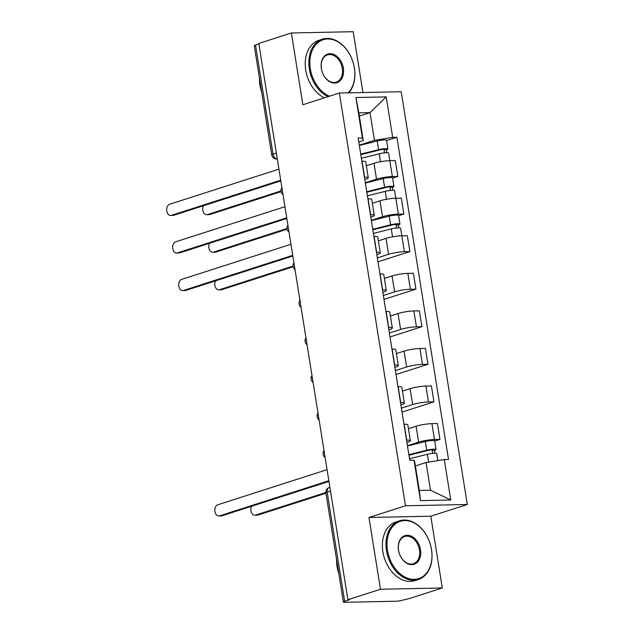 <?xml version="1.0" encoding="UTF-8"?>
<svg xmlns="http://www.w3.org/2000/svg" width="634" height="634" viewBox="0 0 634 634"><rect width="100%" height="100%" fill="white"/><g stroke="black" fill="none" stroke-linecap="round" stroke-linejoin="round"><path stroke-width="0.95" d="M362.941 92.532L353.201 31.7L291.371 32.992L258.799 43.461L347.9 599.732L380.471 589.263L442.302 587.972L430.803 516.211L467.306 504.482L401.195 91.732L339.372 93.032L405.483 505.781L368.98 517.502L380.471 589.263M442.302 587.972L409.722 598.433L402.852 600.105A4.929 0.721 170.9 0 1 395.973 601.23L344.959 602.3A4.929 0.721 170.9 0 1 343.366 602.031L325.892 492.943A4.929 0.721 -9.1 0 1 327.16 492.238L344.627 601.325A4.929 0.721 170.9 0 0 343.366 602.031M291.371 32.992L302.87 104.761L339.372 93.032M276.353 153.063L273 154.141A4.929 0.721 -9.1 0 0 271.74 154.847L254.266 45.759A4.929 0.721 -9.1 0 1 255.526 45.054L273 154.141A4.929 3.535 72.2 0 0 277.288 158.88A4.929 3.36 -91.2 0 1 276.709 158.991L277.304 158.983M258.886 43.976L255.526 45.054M344.627 601.325L349.706 599.693L347.9 599.732M407.432 445.718L418.654 442.12A11.341 1.656 -9.1 0 1 434.472 439.528L439.972 439.41L437.428 423.512L431.928 423.631A11.341 1.656 170.9 0 0 416.11 426.222L408.454 428.679M410.38 440.733L407.836 424.835A11.341 1.656 170.9 0 0 404.167 424.209L406.719 440.107A11.341 1.656 -9.1 0 1 410.38 440.733A11.341 1.656 -9.1 0 1 407.48 442.35L406.925 442.532M434.726 441.098L439.972 439.41M401.417 408.153L412.639 404.547A11.341 1.656 -9.1 0 1 428.457 401.956L433.957 401.845L431.413 385.947L425.913 386.066A11.341 1.656 170.9 0 0 410.095 388.658L402.439 391.115M400.522 402.542L400.696 402.542A11.341 1.656 -9.1 0 1 404.365 403.169A11.341 1.656 -9.1 0 1 401.465 404.785L400.91 404.96M402.051 412.092L433.957 401.845M404.365 403.169L401.821 387.271A11.341 1.656 170.9 0 0 398.152 386.645L397.97 386.653M395.402 370.589L406.624 366.983A11.341 1.656 -9.1 0 1 422.442 364.392L427.942 364.281L425.39 348.383L419.898 348.502A11.341 1.656 170.9 0 0 404.072 351.093L396.416 353.55M394.499 364.978L394.681 364.97A11.341 1.656 -9.1 0 1 398.35 365.596A11.341 1.656 -9.1 0 1 395.442 367.221L394.887 367.395M396.028 374.528L427.942 364.281M398.35 365.596L395.806 349.706A11.341 1.656 170.9 0 0 392.137 349.08L391.955 349.08M389.387 333.024L400.601 329.418A11.341 1.656 -9.1 0 1 416.427 326.827L421.919 326.708L419.375 310.818L413.875 310.929A11.341 1.656 170.9 0 0 398.057 313.521L390.401 315.986M388.483 327.413L388.666 327.406A11.341 1.656 -9.1 0 1 392.335 328.032A11.341 1.656 -9.1 0 1 389.427 329.656L388.872 329.831M390.013 336.963L421.919 326.708M392.335 328.032L389.783 312.142A11.341 1.656 170.9 0 0 386.122 311.516L385.94 311.516M383.364 295.46L394.586 291.854A11.341 1.656 -9.1 0 1 410.404 289.262L415.904 289.144L413.36 273.254L407.86 273.365A11.341 1.656 170.9 0 0 392.042 275.956L384.386 278.421M382.468 289.841L382.651 289.841A11.341 1.656 -9.1 0 1 386.312 290.467A11.341 1.656 -9.1 0 1 383.411 292.084L382.857 292.266M383.998 299.399L415.904 289.144M386.312 290.467L383.768 274.57A11.341 1.656 170.9 0 0 380.099 273.943L379.924 273.951M377.349 257.887L388.571 254.289A11.341 1.656 -9.1 0 1 404.389 251.69L409.889 251.579L407.345 235.682L401.845 235.8A11.341 1.656 170.9 0 0 386.019 238.392L378.371 240.849M376.453 252.277L376.628 252.277A11.341 1.656 -9.1 0 1 380.297 252.903A11.341 1.656 -9.1 0 1 377.396 254.519L376.842 254.702M377.983 261.826L409.889 251.579M380.297 252.903L377.753 237.005A11.341 1.656 170.9 0 0 374.084 236.379L373.901 236.387M371.334 220.323L382.548 216.717A11.341 1.656 -9.1 0 1 398.374 214.126L403.866 214.015L401.322 198.117L395.83 198.236A11.341 1.656 170.9 0 0 380.004 200.827L372.348 203.284M370.43 214.712L370.613 214.712A11.341 1.656 -9.1 0 1 374.282 215.33A11.341 1.656 -9.1 0 1 371.373 216.955L370.819 217.129M398.62 215.695L403.866 214.015M374.282 215.33L371.738 199.441A11.341 1.656 170.9 0 0 368.069 198.814L367.886 198.814M365.319 182.758L376.533 179.153A11.341 1.656 -9.1 0 1 392.359 176.561L397.851 176.442L395.307 160.553L389.807 160.664A11.341 1.656 170.9 0 0 373.989 163.263L366.333 165.72M364.415 177.148L364.598 177.14A11.341 1.656 -9.1 0 1 368.267 177.766A11.341 1.656 -9.1 0 1 365.358 179.39L364.804 179.565M392.604 178.13L397.851 176.442M368.267 177.766L365.715 161.876A11.341 1.656 170.9 0 0 362.054 161.25L361.871 161.25M426.056 462.527L444.283 459.539L450.766 499.996L420.477 500.63L414.002 460.173L414.882 462.765L419.312 490.454L430.486 490.225L426.056 462.527L415.389 465.95M359.343 116.054L370.01 112.63L358.836 112.868L363.266 140.558L362.394 137.974L358.155 138.061L409.762 460.26L414.002 460.173M362.394 137.974L355.912 97.517L386.193 96.883L392.676 137.34L374.448 140.328L370.01 112.63L386.193 96.883M444.283 459.539L448.515 459.452L396.908 137.245L392.676 137.34M467.306 504.482L405.483 505.781M430.803 516.211L368.98 517.502M359.296 145.194L374.448 140.328M363.266 140.558L358.789 142M386.589 140.566L396.908 137.245M450.766 499.996L430.486 490.225M420.477 500.63L419.312 490.454M358.836 112.868L355.912 97.517M328.951 481.412L221.9 515.807A5.666 3.867 88.8 0 1 221.131 515.941L218.785 515.989A5.666 3.867 -91.2 0 0 219.554 515.862L328.84 480.746M327.065 469.667L217.779 504.783A5.666 3.867 -91.2 0 0 214.831 510.972A5.666 3.867 -91.2 0 0 218.785 515.989M409.524 458.786L427.371 454.293A6.166 0.896 -9.1 0 1 433.505 453.294A6.166 0.896 -9.1 0 1 436.723 453.572L437.848 460.593M408.962 455.228L428.41 450.33A2.956 0.428 -9.1 0 1 431.358 449.855A2.956 0.428 -9.1 0 1 432.903 449.981A2.956 0.428 -9.1 0 1 432.142 450.409L432.618 453.373M251.524 506.289A5.666 3.867 -91.2 0 0 251.326 512.209A5.666 3.867 -91.2 0 0 254.836 515.236A5.666 3.867 -91.2 0 0 255.605 515.101L325.844 492.539M408.875 454.689L426.714 450.195A6.166 0.896 -9.1 0 1 432.848 449.205A6.166 0.896 -9.1 0 1 436.065 449.482A6.166 0.896 -9.1 0 1 434.488 450.362L434.948 453.231M407.48 446.027L425.327 441.526A6.166 0.896 -9.1 0 1 431.461 440.535A6.166 0.896 -9.1 0 1 434.678 440.812L436.065 449.482M325.939 493.212L257.943 515.054A5.666 3.867 88.8 0 1 257.174 515.18L254.836 515.236M432.055 449.823L432.142 450.409L434.488 450.362M431.492 549.519A30.075 21.556 72.2 0 0 404.793 520.601A30.075 21.556 72.2 0 0 387.509 550.439A30.075 21.556 72.2 0 0 414.208 579.357A30.075 21.556 72.2 0 0 431.492 549.519M386.478 550.605A30.812 22.087 -107.8 0 1 399.586 520.799A30.812 22.087 -107.8 0 1 431.54 549.662A30.812 22.087 -107.8 0 1 418.432 579.476A30.812 22.087 -107.8 0 1 386.478 550.605M420.493 549.749A15.034 10.778 -107.8 0 1 411.854 564.664A15.034 10.778 -107.8 0 1 398.501 550.209A15.034 10.778 -107.8 0 1 407.147 535.286A15.034 10.778 -107.8 0 1 420.493 549.749M398.556 550.352A14.297 10.247 72.2 0 0 413.384 563.745A14.297 10.247 72.2 0 0 419.462 549.916A14.297 10.247 72.2 0 0 404.635 536.523A14.297 10.247 72.2 0 0 398.556 550.352M338.802 573.524A30.812 22.087 -107.8 0 1 337.042 566.487A30.812 22.087 -107.8 0 1 336.543 559.434M418.432 579.476L414.834 580.633A30.812 22.087 -107.8 0 1 382.873 551.762A30.812 22.087 -107.8 0 1 395.981 521.956L399.586 520.799M348.185 92.841A30.075 21.556 72.2 0 0 354.351 67.901A30.075 21.556 72.2 0 0 327.651 38.983A30.075 21.556 72.2 0 0 310.367 68.821A30.075 21.556 72.2 0 0 329.466 96.21M328.04 96.669A30.812 22.087 -107.8 0 1 309.337 68.987A30.812 22.087 -107.8 0 1 322.437 39.181A30.812 22.087 -107.8 0 1 354.398 68.044A30.812 22.087 -107.8 0 1 348.803 92.833M343.351 68.131A15.034 10.778 -107.8 0 1 334.712 83.046A15.034 10.778 -107.8 0 1 321.359 68.591A15.034 10.778 -107.8 0 1 330.005 53.668A15.034 10.778 -107.8 0 1 343.351 68.131M321.414 68.734A14.297 10.247 72.2 0 0 336.242 82.127A14.297 10.247 72.2 0 0 342.32 68.298A14.297 10.247 72.2 0 0 327.493 54.904A14.297 10.247 72.2 0 0 321.414 68.734M261.66 91.906A30.812 22.087 -107.8 0 1 259.9 84.869A30.812 22.087 -107.8 0 1 259.401 77.808M324.434 97.826A30.812 22.087 -107.8 0 1 305.731 70.144A30.812 22.087 -107.8 0 1 318.839 40.338L322.437 39.181M292.845 256.017L185.794 290.412A5.666 3.867 88.8 0 1 185.025 290.538L182.679 290.594A5.666 3.867 -91.2 0 0 183.448 290.459L292.742 255.351M290.966 244.272L181.673 279.38A5.666 3.867 -91.2 0 0 178.733 285.569A5.666 3.867 -91.2 0 0 182.679 290.594M373.426 233.391L391.265 228.898A6.166 0.896 -9.1 0 1 397.399 227.899A6.166 0.896 -9.1 0 1 400.625 228.177L404.389 251.69M372.855 229.833L392.311 224.935A2.956 0.428 -9.1 0 1 395.259 224.452A2.956 0.428 -9.1 0 1 396.805 224.587A2.956 0.428 -9.1 0 1 396.044 225.007L396.519 227.978M215.417 280.894A5.666 3.867 -91.2 0 0 215.219 286.806A5.666 3.867 -91.2 0 0 218.73 289.833A5.666 3.867 -91.2 0 0 219.499 289.706L293.019 266.09M372.768 229.294L390.607 224.801A6.166 0.896 -9.1 0 1 396.749 223.802A6.166 0.896 -9.1 0 1 399.967 224.079A6.166 0.896 -9.1 0 1 398.39 224.959L398.849 227.828M371.381 220.624L389.221 216.131A6.166 0.896 -9.1 0 1 395.354 215.132A6.166 0.896 -9.1 0 1 398.58 215.409L399.967 224.079M293.114 266.755L221.845 289.659A5.666 3.867 88.8 0 1 221.076 289.786L218.73 289.833M395.949 224.42L396.044 225.007L398.39 224.959M286.83 218.453L179.779 252.847A5.666 3.867 88.8 0 1 179.01 252.974L176.664 253.021A5.666 3.867 -91.2 0 0 177.433 252.895L286.719 217.779M284.951 206.708L175.658 241.816A5.666 3.867 -91.2 0 0 172.71 248.005A5.666 3.867 -91.2 0 0 176.664 253.021M367.411 195.819L385.25 191.325A6.166 0.896 -9.1 0 1 391.384 190.335A6.166 0.896 -9.1 0 1 394.602 190.604L398.374 214.126M366.84 192.268L386.296 187.363A2.956 0.428 -9.1 0 1 389.236 186.887A2.956 0.428 -9.1 0 1 390.782 187.022A2.956 0.428 -9.1 0 1 390.029 187.442L390.504 190.414M209.402 243.329A5.666 3.867 -91.2 0 0 209.204 249.241A5.666 3.867 -91.2 0 0 212.715 252.269A5.666 3.867 -91.2 0 0 213.484 252.142L286.996 228.517M366.753 191.73L384.592 187.236A6.166 0.896 -9.1 0 1 390.726 186.237A6.166 0.896 -9.1 0 1 393.952 186.515A6.166 0.896 -9.1 0 1 392.367 187.395L392.826 190.263M365.366 183.06L383.205 178.566A6.166 0.896 -9.1 0 1 389.339 177.568A6.166 0.896 -9.1 0 1 392.557 177.845L393.952 186.515M287.099 229.191L215.829 252.086A5.666 3.867 88.8 0 1 215.061 252.221L212.715 252.269M389.934 186.856L390.029 187.442L392.367 187.395M280.814 180.888L173.756 215.283A5.666 3.867 88.8 0 1 172.995 215.409L170.649 215.457A5.666 3.867 -91.2 0 0 171.418 215.33L280.703 180.214M278.928 169.135L169.643 204.251A5.666 3.867 -91.2 0 0 166.694 210.44A5.666 3.867 -91.2 0 0 170.649 215.457M361.388 158.254L379.227 153.761A6.166 0.896 -9.1 0 1 385.369 152.762A6.166 0.896 -9.1 0 1 388.587 153.04L392.359 176.561M360.825 154.704L380.273 149.798A2.956 0.428 -9.1 0 1 383.221 149.323A2.956 0.428 -9.1 0 1 384.767 149.458A2.956 0.428 -9.1 0 1 384.006 149.878L384.481 152.842M203.387 205.765A5.666 3.867 -91.2 0 0 203.189 211.677A5.666 3.867 -91.2 0 0 206.7 214.704A5.666 3.867 -91.2 0 0 207.469 214.569L280.981 190.953M360.738 154.165L378.577 149.664A6.166 0.896 -9.1 0 1 384.711 148.673A6.166 0.896 -9.1 0 1 387.929 148.95A6.166 0.896 -9.1 0 1 386.352 149.83L386.811 152.699M359.343 145.495L377.19 141.002A6.166 0.896 -9.1 0 1 383.324 140.003A6.166 0.896 -9.1 0 1 386.542 140.28L387.929 148.95M281.076 191.626L209.806 214.522A5.666 3.867 88.8 0 1 209.038 214.657L206.7 214.704M383.919 149.291L384.006 149.878L386.352 149.83M282.209 189.614A4.929 3.535 72.2 0 0 282.296 190.652A4.929 3.535 72.2 0 0 282.542 191.69M288.232 227.186A4.929 3.535 72.2 0 0 288.312 228.224A4.929 3.535 72.2 0 0 288.557 229.254M294.247 264.75A4.929 3.535 72.2 0 0 294.327 265.789A4.929 3.535 72.2 0 0 294.58 266.819M300.262 302.315A4.929 3.535 72.2 0 0 300.342 303.353A4.929 3.535 72.2 0 0 300.595 304.383M306.277 339.879A4.929 3.535 72.2 0 0 306.365 340.918A4.929 3.535 72.2 0 0 306.61 341.956M312.3 377.452A4.929 3.535 72.2 0 0 312.38 378.482A4.929 3.535 72.2 0 0 312.625 379.52M318.316 415.016A4.929 3.535 72.2 0 0 318.395 416.055A4.929 3.535 72.2 0 0 318.648 417.085M324.331 452.581A4.929 3.535 72.2 0 0 324.41 453.619A4.929 3.535 72.2 0 0 324.663 454.649M373.989 163.263L376.533 179.153M380.004 200.827L382.548 216.717M386.019 238.392L388.571 254.289M392.042 275.956L394.586 291.854M398.057 313.521L400.601 329.418M404.072 351.093L406.624 366.983M410.095 388.658L412.639 404.547M416.11 426.222L418.654 442.12M368.069 198.814L370.613 214.712M374.084 236.379L376.628 252.277M380.099 273.943L382.651 289.841M386.122 311.516L388.666 327.406M392.137 349.08L394.681 364.97M398.152 386.645L400.696 402.542M362.054 161.25L364.598 177.14M407.86 273.365L410.404 289.262M413.875 310.929L416.427 326.827M419.898 348.502L422.442 364.392M425.913 386.066L428.457 401.956M431.928 423.631L434.472 439.528M329.886 487.261L329.252 487.467A4.929 3.535 72.2 0 0 327.16 492.238L330.512 491.16M219.554 515.862L221.9 515.807M427.371 454.293L428.624 462.107M425.327 441.526L426.714 450.195M257.943 515.054L255.605 515.101M183.448 290.459L185.794 290.412M391.265 228.898L392.541 236.847M389.221 216.131L390.607 224.801M221.845 289.659L219.499 289.706M177.433 252.895L179.779 252.847M385.25 191.325L386.518 199.274M383.205 178.566L384.592 187.236M215.829 252.086L213.484 252.142M171.418 215.33L173.756 215.283M379.227 153.761L380.503 161.71M377.19 141.002L378.577 149.664M209.806 214.522L207.469 214.569M324.022 450.655A4.929 4.929 0 0 0 325.123 457.534M318.006 413.091A4.929 4.929 0 0 0 319.108 419.97M311.991 375.518A4.929 4.929 0 0 0 313.093 382.405M305.968 337.954A4.929 4.929 0 0 0 307.07 344.833M299.953 300.389A4.929 4.929 0 0 0 301.055 307.268M293.938 262.825A4.929 4.929 0 0 0 295.04 269.704M287.923 225.26A4.929 4.929 0 0 0 289.025 232.139M281.9 187.688A4.929 4.929 0 0 0 283.002 194.575M271.74 154.847A4.929 4.929 0 0 0 276.709 158.991M329.252 487.467A4.929 4.929 0 0 0 325.892 492.943"/></g></svg>
